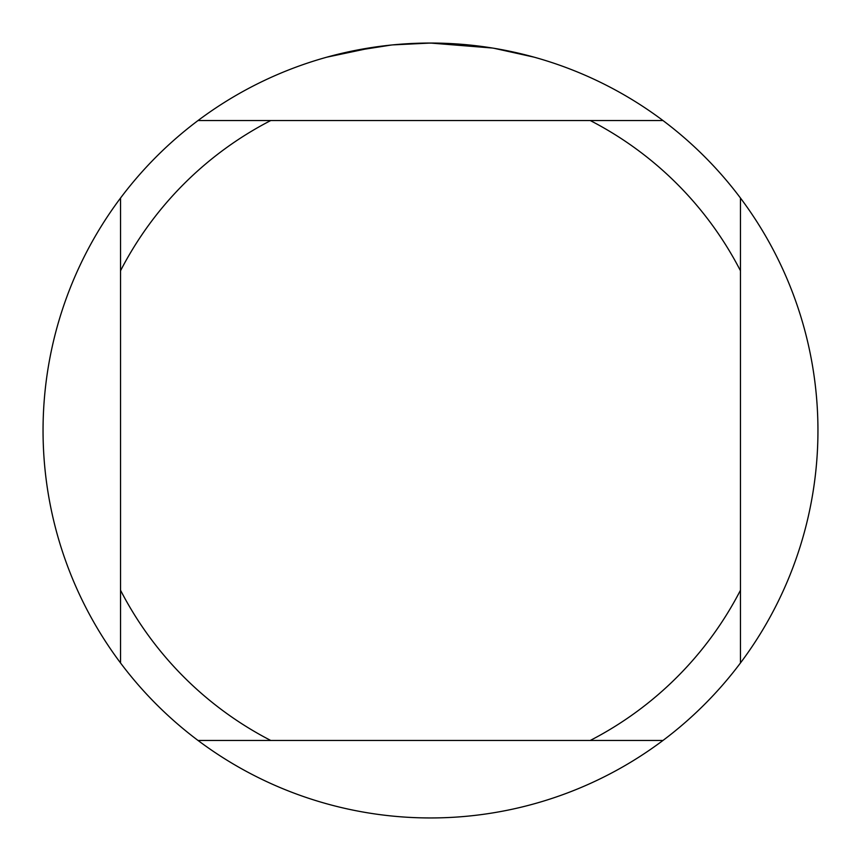 <?xml version="1.0" encoding="UTF-8"?>
<svg xmlns="http://www.w3.org/2000/svg" width="861" height="861" viewBox="0 0 861 861"><rect width="100%" height="100%" fill="white"/><g stroke="black" fill="none" stroke-linecap="round" stroke-linejoin="round"><path stroke-width="1.29" d="M437.485 43.115L442.296 43.233M473.432 45.439L474.906 45.601M492.449 48.033L430.5 43.05A387.45 387.45 0 0 1 662.97 740.46A387.45 387.45 0 0 1 120.54 198.03L120.54 662.97M423.451 43.115L438.68 43.136M445.535 43.341L452.983 43.707M494.096 48.302L534.121 57.16M391.174 45.052L350.287 51.445M404.939 43.889L406.866 43.771M326.889 57.16L374.761 47.075M378.011 46.623L386.923 45.504M396.512 44.546L402.065 44.094M403.475 43.997L405.649 43.846M408.964 43.653L414.787 43.373M662.97 120.54L198.03 120.54A387.45 387.45 0 0 1 430.5 43.05L392.81 44.89M198.03 740.46L270.752 740.46A348.705 348.705 0 0 1 120.54 590.248M270.752 740.46L662.97 740.46M740.46 662.97L740.46 590.248A348.705 348.705 0 0 1 590.248 740.46M740.46 590.248L740.46 198.03M590.248 120.54A348.705 348.705 0 0 1 740.46 270.752M120.54 270.752A348.705 348.705 0 0 1 270.752 120.54M120.54 198.03A387.45 387.45 0 0 1 198.03 120.54"/></g></svg>
